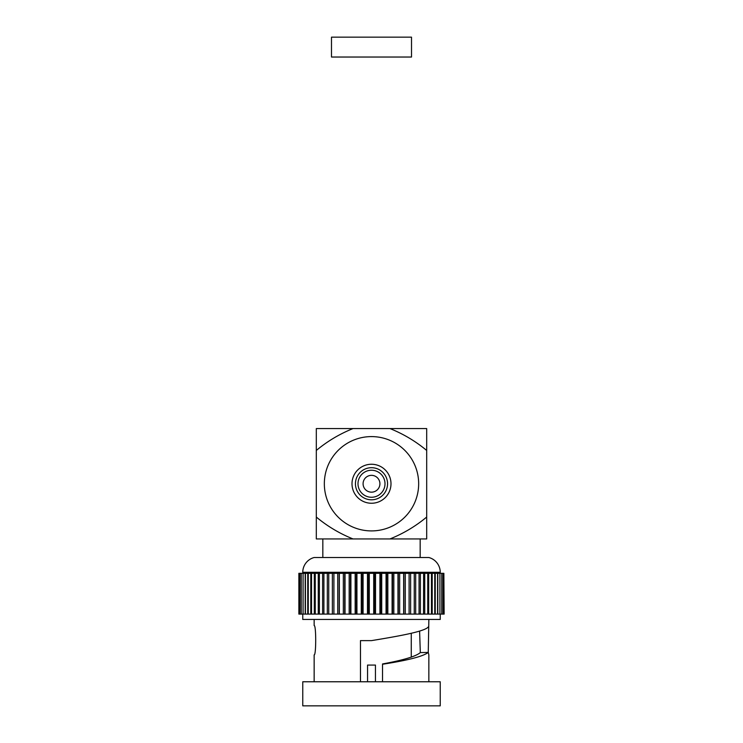 <?xml version="1.0" encoding="UTF-8"?>
<svg xmlns="http://www.w3.org/2000/svg" width="743" height="743" viewBox="0 0 743 743"><rect width="100%" height="100%" fill="white"/><g stroke="black" fill="none" stroke-linecap="round" stroke-linejoin="round"><path stroke-width="1.11" d="M338.074 37.15L411.511 37.15L411.511 57.035L331.489 57.035L331.489 37.15L338.074 37.15M371.5 467.7A16.058 16.058 0 0 0 355.442 483.758A16.058 16.058 0 0 0 371.5 499.807A16.058 16.058 0 0 0 387.558 483.758A16.058 16.058 0 0 0 371.5 467.7M371.5 503.252A19.494 19.494 0 0 0 390.994 483.758A19.494 19.494 0 0 0 371.5 464.254A19.494 19.494 0 0 0 352.006 483.758A19.494 19.494 0 0 0 371.5 503.252M371.5 475.344A8.414 8.414 0 0 0 363.086 483.758A8.414 8.414 0 0 0 371.5 492.163A8.414 8.414 0 0 0 379.914 483.758A8.414 8.414 0 0 0 371.5 475.344M371.5 470.245A13.504 13.504 0 0 1 385.004 483.758A13.504 13.504 0 0 1 371.5 497.262A13.504 13.504 0 0 1 357.996 483.758A13.504 13.504 0 0 1 371.5 470.245M371.5 530.911A47.162 47.162 0 0 0 418.662 483.758A47.162 47.162 0 0 0 371.5 436.596A47.162 47.162 0 0 0 324.338 483.758A47.162 47.162 0 0 0 371.5 530.911M322.834 538.944L322.834 557.51M420.166 538.944L420.166 557.51M428.85 619.448L428.265 652.419L428.85 654.889L428.85 681.768M419.6 631.095L420.315 652.595L428.265 652.419C423.204 656.375 407.963 660.313 382.534 664.261L382.534 663.954C403.31 660.165 415.904 656.385 420.315 652.595M411.26 657.165L411.26 633.287M375.447 681.768L375.447 665.069L367.553 665.069L367.553 681.768M440.237 573.317L440.237 572.296A15.297 15.297 0 0 0 428.85 557.51L314.15 557.51A15.297 15.297 0 0 0 302.763 572.296L302.763 573.317M443.868 614.099L443.868 573.317L444.138 614.099L414.241 614.099L414.241 573.317L374.556 573.317L374.556 614.099L328.75 614.099L328.75 573.317L298.862 573.317L298.862 614.099L299.132 573.317M328.75 614.099L323.902 614.099L323.902 573.317M323.902 614.099L319.388 614.099L319.388 573.317M319.388 614.099L315.255 614.099L315.255 573.317M315.255 614.099L311.54 614.099L311.54 573.317M311.54 614.099L308.252 614.099L308.252 573.317M308.252 614.099L305.429 614.099L305.429 573.317M305.429 614.099L303.088 614.099L303.088 573.317M303.088 614.099L301.249 614.099L301.249 573.317M301.249 614.099L299.931 614.099L299.931 573.317M302.763 614.099L302.763 619.448L440.237 619.448L440.237 614.099M314.15 619.448L314.15 625.578C316.221 624.668 316.212 655.79 314.15 654.889L314.15 681.768M428.646 626.368C426.872 631.123 400.551 635.85 371.5 640.624L360.466 640.624L360.466 681.768M440.237 681.768L302.763 681.768L302.763 705.85L440.237 705.85L440.237 681.768M389.964 428.562L426.686 428.562L426.686 450.453C415.569 441.212 403.328 433.921 389.964 428.562L353.036 428.562C339.681 433.921 327.431 441.212 316.314 450.453L316.314 517.054C327.431 526.295 339.672 533.585 353.036 538.944L389.964 538.944C403.319 533.585 415.569 526.295 426.686 517.054L426.686 538.944L389.964 538.944M426.686 450.453L426.686 517.054M382.534 681.768L382.534 664.261M368.444 614.099L368.444 573.317L328.75 573.317M374.556 573.317L368.444 573.317M299.931 614.099L299.132 614.099M423.519 614.099L423.612 573.317L414.25 573.317L414.25 614.099L374.556 614.099M419.061 614.099L419.061 573.317M423.519 573.317L443.868 573.317M380.63 573.317L380.63 614.099M386.648 573.317L386.648 614.099M392.536 573.317L392.536 614.099M398.276 573.317L398.276 614.099M403.811 573.317L403.811 614.099M409.096 614.099L409.096 573.317M333.904 614.099L333.904 573.317M339.189 573.317L339.189 614.099M344.724 573.317L344.724 614.099M350.464 573.317L350.464 614.099M356.352 573.317L356.352 614.099M362.37 573.317L362.37 614.099M353.036 538.944L316.314 538.944L316.314 517.054M316.314 450.453L316.314 428.562L353.036 428.562M440.237 572.296L302.763 572.296M369.29 614.099L369.29 573.317M373.71 614.099L373.71 573.317M375.521 614.099L375.521 573.317M367.479 614.099L367.479 573.317M379.914 614.099L379.914 573.317M381.716 614.099L381.716 573.317M386.063 614.099L386.063 573.317M387.837 614.099L387.837 573.317M392.1 614.099L392.1 573.317M393.836 614.099L393.836 573.317M397.979 614.099L397.979 573.317M399.66 614.099L399.66 573.317M403.663 614.099L403.663 573.317M405.269 614.099L405.269 573.317M410.628 614.099L410.628 573.317M415.681 614.099L415.681 573.317M420.399 614.099L420.399 573.317M424.745 614.099L424.745 573.317M428.692 614.099L428.692 573.317M432.203 614.099L432.203 573.317M435.249 614.099L435.249 573.317M437.803 614.099L437.803 573.317M305.197 614.099L305.197 573.317M307.751 614.099L307.751 573.317M310.797 614.099L310.797 573.317M314.308 614.099L314.308 573.317M318.255 614.099L318.255 573.317M322.601 614.099L322.601 573.317M327.319 614.099L327.319 573.317M332.372 614.099L332.372 573.317M337.731 614.099L337.731 573.317M339.337 614.099L339.337 573.317M343.34 614.099L343.34 573.317M345.021 614.099L345.021 573.317M349.164 614.099L349.164 573.317M350.9 614.099L350.9 573.317M355.163 614.099L355.163 573.317M356.937 614.099L356.937 573.317M361.284 614.099L361.284 573.317M363.086 614.099L363.086 573.317M427.745 614.099L427.745 573.317M431.46 614.099L431.46 573.317M434.748 614.099L434.748 573.317M437.571 614.099L437.571 573.317M439.912 614.099L439.912 573.317M441.751 614.099L441.751 573.317M443.069 614.099L443.069 573.317"/></g></svg>
